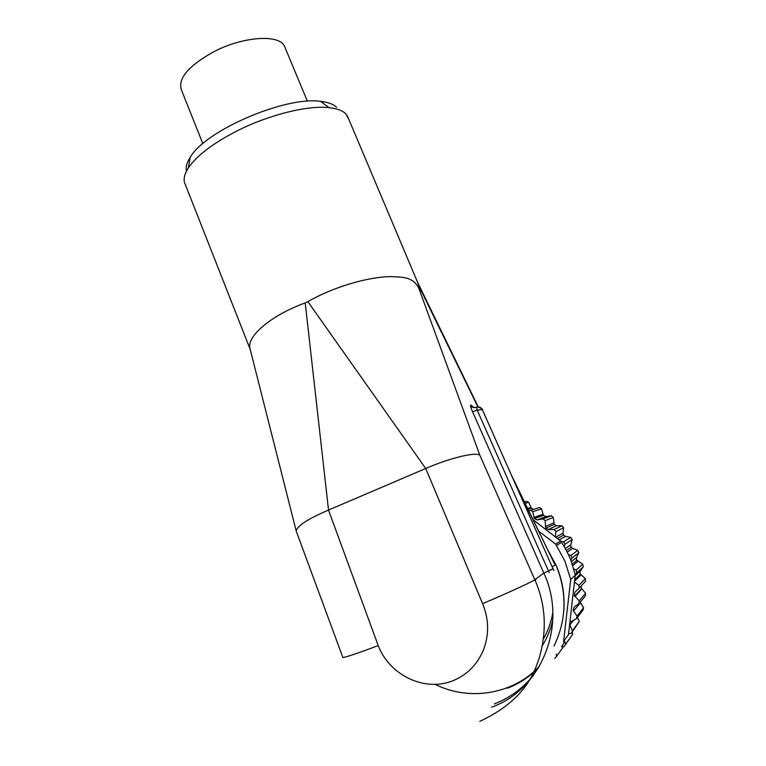 <?xml version="1.0" encoding="UTF-8"?>
<svg xmlns="http://www.w3.org/2000/svg" width="766" height="766" viewBox="0 0 766 766"><rect width="100%" height="100%" fill="white"/><g stroke="black" fill="none" stroke-linecap="round" stroke-linejoin="round"><path stroke-width="1.15" d="M535.865 578.943L535.424 581.097M552.506 559.649L513.814 480.483M250.214 349.44L250.013 348.654C246.307 336.552 270.781 315.439 305.213 302.896L307.884 301.66C332.32 287.47 366.818 277.12 389.942 276.612C403.433 277.187 412.376 276.67 418.696 287.939L479.87 455.31L534.821 579.709C545.756 604.431 547.183 630.657 539.092 658.377L537.11 663.921C528.808 688.289 509.716 707.42 479.813 721.333M477.898 406.918L419.366 287.011L417.058 281.007M418.696 287.939C421.089 292.526 421.31 292.219 419.366 287.011M378.203 645.556C388.984 674.118 422.583 691.593 451.069 681.472C465.939 675.909 476.653 665.597 483.193 650.535C489.263 635.043 489.062 619.416 482.599 603.646L425.733 468.505L328.499 510.07L378.203 645.556C359.177 652.852 341.464 658.76 342.785 657.247L296.241 531.164C296.854 526.07 307.578 519.051 328.432 510.099M305.213 302.896L328.528 510.06M425.733 468.505L307.884 301.66M518.764 490.23L551.242 557.15M479.87 455.31C476.213 451.442 448.043 458.614 425.791 468.486M482.599 603.646C505.11 594.244 533.95 580.992 534.821 579.709L543.841 573.083L472.565 411.754C470.764 407.512 470.171 405.281 470.774 405.061L473.915 407.56M186.492 171.086C185.564 167.208 186.789 162.641 190.169 157.365C205.192 130.536 285.546 95.961 320.667 101.38C328.049 102.204 333.334 104.157 336.513 107.25M250.156 349.248L185.401 184.73C183.017 180.288 184.012 174.667 188.379 167.869C196.795 155.565 213.063 143.223 237.182 130.842C268.99 114.747 307.616 105.21 328.93 107.633C336.81 108.466 342.412 110.505 345.744 113.77L348.856 119.419M477.266 410.116L476.385 407.493C472.028 407.378 470.238 406.794 470.994 405.741L471.013 405.53C472.373 407.445 474.164 408.029 476.385 407.292C478.731 406.497 480.598 407.11 482.034 409.111L482.274 409.532L482.034 409.111M472.565 411.754L477.208 410.145L482.274 409.532C483.461 409.015 477.113 405.942 476.375 407.483L476.481 407.244M479.315 407.072L482.073 409.121M481.814 408.68L482.197 409.37M202.837 143.635L181.513 90.129C177.53 78.888 188.082 66.202 213.178 52.059C242.267 36.634 278.297 33.963 284.282 45.778L285.44 48.564M524.519 501.854L526.376 501.404L528.76 502.343L530.924 507.542L527.726 508.452L530.924 507.542M530.991 507.695L533.308 509.38M528.856 510.778L539.36 507.561L541.581 508.883L543.381 515.374L546.081 516.571L551.3 515.757L553.291 517.423L554.23 524.413L556.518 525.687L561.871 525.792L563.594 527.764L563.067 533.184L563.575 535.108L565.442 536.372L570.785 537.416L572.183 539.637L570.756 544.827L570.909 546.723L572.604 548.36L577.784 550.323L578.818 552.746L576.539 557.562L576.52 559.869L582.677 564.178L583.319 566.725L580.245 571.034L579.996 573.724L585.32 578.617L585.55 581.222L579.125 588.154L578.885 585.396L585.32 578.617M560.961 541.39L563.556 541.821L565.03 544.166L564.264 546.656L560.731 541.055L555.628 544.08L538.728 531.24M560.731 541.055L533.232 519.827M530.426 510.242L532.763 511.64L534.323 518.63L537.225 519.875L543.008 518.908L545.114 520.669L545.775 528.205L548.245 529.526L554.163 529.526L555.972 531.604L555.254 536.832M563.556 541.821L570.785 537.416M555.972 531.604L563.594 527.764M554.163 529.526L561.871 525.792M543.008 518.908L551.3 515.757M545.114 520.669L553.291 517.423M532.763 511.64L541.581 508.883M525.189 503.243L528.76 502.343M565.03 544.166L572.183 539.637M573.734 568.879L576.109 570.124L576.779 572.824L575.247 574.921L570.871 560.358L572.039 558.031L570.948 555.474L577.784 550.323M570.871 560.358L568.429 554.622L570.948 555.474M572.039 558.031L578.818 552.746M568.429 554.622L564.264 546.656M555.628 544.08L564.887 561.057L570.718 579.517L563.604 641.305L568.458 634.746L569.598 624.845L572.461 630.686L579.249 621.446L571.388 633.195L568.544 633.97M576.109 570.124L582.677 564.178M576.779 572.824L583.319 566.725M569.598 624.845L575.247 574.921M575.304 575.199L570.718 579.517M564.772 641.669L565.567 644.235L564.111 646.523L561.497 646.782L564.772 641.669L564.341 640.309M571.388 633.195L572.461 630.686M569.894 622.231L576.396 618.756L577.047 616.094L583.587 607.639L582.974 610.167L576.396 618.756M574.51 582.122L578.885 585.396M579.125 588.154L574.912 592.262L574.299 595.508L579.211 600.86L579 603.608L574.155 606.95L573.179 610.502L577.047 616.094M565.567 644.235L572.729 634.267L564.111 646.523M572.173 632.122L572.729 634.267M579.211 600.86L585.626 593.229L585.435 595.833L579 603.608M556.231 654.011L556.576 656.376L563.632 646.571M563.757 641.104L563.948 643.028M554.766 658.377L556.576 656.376M581.097 586.028L581.557 588.556L585.626 593.229M580.188 602.172L583.587 607.639M577.478 617.348L579.249 621.446M552.832 612.321C551.309 621.762 548.197 630.581 543.496 638.758M507.427 688.232C519.319 683.617 529.746 676.704 538.718 667.492M554.01 646.044C566.524 620.01 567.29 593.277 556.308 565.854L547.939 550.227L556.355 565.815C562.474 580.312 564.963 595.345 563.805 610.904M555.015 564.877L552.219 566.926M533.768 674.932C523.121 688.174 509.984 697.836 494.348 703.916M491.609 707.19C541.562 689.505 567.3 625.276 544.53 574.663L543.841 573.083L548.466 570.967L549.184 572.623M552.803 619.905C550.783 629.097 547.317 637.638 542.414 645.518M477.208 410.145L548.466 570.967L553.062 568.87M470.774 405.061L472.622 406.947M548.437 570.89L553.023 568.793L482.274 409.532M482.274 409.494L553.014 568.765M565.442 536.372L559.276 539.925M555.714 537.177L563.067 533.184M571.388 561.708L576.539 557.562M572.748 565.614L577.813 561.334M567.233 552.152L572.604 548.36M565.298 548.475L570.756 544.827M542.874 514.302L533.835 517.462M537.225 519.875L546.081 516.571M553.684 522.919L545.258 526.596M548.245 529.526L556.518 525.687M575.247 575.754L580.245 571.034M574.624 581.126L580.906 574.96M574.94 596.465L581.787 588.853M573.504 611.086L580.446 602.65M569.741 625.19L573.791 619.972M418.006 283.133L478.329 407.11M511.592 475.475L539.637 533.117M554.46 563.671L540.873 535.683M250.013 348.654L296.212 531.001M418.198 283.717L347.19 115.484M190.169 157.365L188.379 167.869M320.667 101.38L328.93 107.633M539.523 666.123C513.565 694.245 469.568 701.599 435.222 684.392M553.042 568.774L553.828 570.565M284.282 45.778L307.405 101.246M528.08 509.17L531.326 508.231M557.466 538.527L563.575 535.108M572.25 564.14L576.788 560.377M566.39 550.495L571.168 547.202M534.323 518.63L543.372 515.374M545.775 528.205L554.22 524.413M556.518 545.411L561.593 542.347M574.797 579.613L580.283 574.28M574.672 596.159L581.547 588.556"/></g></svg>
